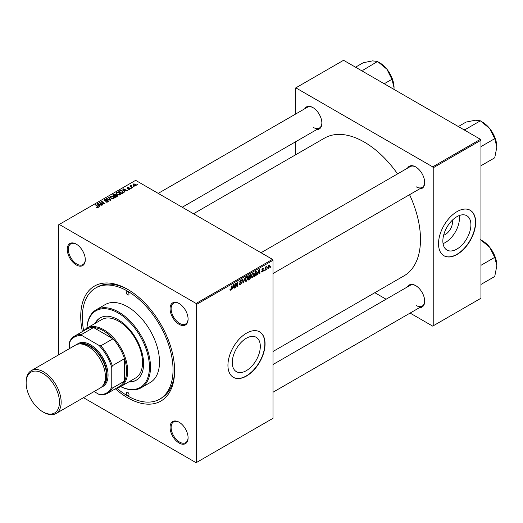 <?xml version="1.0" encoding="UTF-8"?>
<svg xmlns="http://www.w3.org/2000/svg" width="523" height="523" viewBox="0 0 523 523"><rect width="100%" height="100%" fill="white"/><g stroke="black" fill="none" stroke-linecap="round" stroke-linejoin="round"><path stroke-width="0.78" d="M246.287 370.676A19.835 11.454 120 0 0 259.245 353.195A19.835 11.454 120 0 0 256.205 337.302A19.835 11.454 120 0 0 246.287 338.283A19.835 11.454 120 0 0 233.33 355.764A19.835 11.454 120 0 0 236.37 371.657A19.835 11.454 120 0 0 246.287 370.676M246.503 376.037A26.255 15.16 120 0 0 263.651 352.901A26.255 15.16 120 0 0 259.63 331.863A26.255 15.16 120 0 0 246.503 333.164A26.255 15.16 120 0 0 229.349 356.3A26.255 15.16 120 0 0 233.369 377.338A26.255 15.16 120 0 0 246.503 376.037M233.265 377.279A26.255 15.16 120 0 0 246.287 375.919A26.255 15.16 120 0 0 263.409 352.875A26.255 15.16 120 0 0 259.519 331.804M179.082 443.02A12.755 7.361 60 0 1 170.06 427.396A12.755 7.361 60 0 1 179.082 422.192L179.082 422.192A12.755 7.361 60 0 1 188.097 437.81A12.755 7.361 60 0 1 179.082 443.02M179.35 422.355A12.003 6.93 -120 0 0 173.61 421.904A12.003 6.93 -120 0 0 171.766 431.521A12.003 6.93 -120 0 0 179.611 442.098A12.003 6.93 -120 0 0 185.613 442.693A12.003 6.93 -120 0 0 188.09 437.496M76.28 264.958A12.755 7.361 60 0 1 67.258 249.34A12.755 7.361 60 0 1 76.28 244.136L76.28 244.136A12.755 7.361 60 0 1 85.295 259.754A12.755 7.361 60 0 1 76.28 264.958M76.548 244.293A12.003 6.93 -120 0 0 70.808 243.849A12.003 6.93 -120 0 0 68.964 253.465A12.003 6.93 -120 0 0 76.809 264.043A12.003 6.93 -120 0 0 82.811 264.638A12.003 6.93 -120 0 0 85.295 259.441M179.082 324.312A12.755 7.361 60 0 1 170.06 308.694A12.755 7.361 60 0 1 179.082 303.484L179.082 303.484A12.755 7.361 60 0 1 188.097 319.108A12.755 7.361 60 0 1 179.082 324.312M179.35 303.647A12.003 6.93 -120 0 0 173.61 303.196A12.003 6.93 -120 0 0 171.766 312.819A12.003 6.93 -120 0 0 179.611 323.391A12.003 6.93 -120 0 0 185.613 323.985A12.003 6.93 -120 0 0 188.09 318.795M407.509 168.158A12.755 7.361 60 0 1 415.661 166.896L415.661 166.896A12.755 7.361 60 0 1 424.683 182.514A12.755 7.361 60 0 1 419.511 188.947M415.929 167.059A12.003 6.93 -120 0 0 410.189 166.608L261.023 252.733M304.706 108.81A12.755 7.361 60 0 1 312.859 107.542L312.859 107.542A12.755 7.361 60 0 1 321.88 123.167A12.755 7.361 60 0 1 316.709 129.599M313.127 107.705A12.003 6.93 -120 0 0 307.387 107.254L158.221 193.379M407.509 286.866A12.755 7.361 60 0 1 415.661 285.604L415.661 285.604A12.755 7.361 60 0 1 424.683 301.222A12.755 7.361 60 0 1 419.511 307.655M415.929 285.761A12.003 6.93 -120 0 0 410.189 285.316L273.026 364.505M82.373 331.621A66.388 38.329 60 0 1 127.677 289.369A66.388 38.329 60 0 1 174.623 370.683A66.388 38.329 60 0 1 127.677 397.781A66.388 38.329 60 0 1 115.38 388.792M128.481 289.84A64.139 37.028 -120 0 0 97.2 287.107L95.611 288.029A64.139 37.028 -120 0 0 83.68 330.869M273.026 351.482L404.018 275.85A79.516 45.913 -120 0 0 409.568 194.687M397.565 173.898A79.516 45.913 -120 0 0 364.263 142.06A79.516 45.913 -120 0 0 324.502 138.124L193.503 213.75M452.238 220.294A9.963 5.753 -60 0 1 445.419 234.415A9.963 5.753 -60 0 1 443.641 235.18M456.88 249.092A19.835 11.454 120 0 0 469.837 231.611A19.835 11.454 120 0 0 466.797 215.718A19.835 11.454 120 0 0 456.88 216.699A19.835 11.454 120 0 0 443.922 234.18A19.835 11.454 120 0 0 446.962 250.072A19.835 11.454 120 0 0 456.88 249.092M443.053 243.607A19.835 11.454 120 0 0 445.419 242.476A19.835 11.454 120 0 0 459.246 215.568M457.089 254.459A26.255 15.16 120 0 0 474.243 231.316A26.255 15.16 120 0 0 470.216 210.279A26.255 15.16 120 0 0 457.089 211.58A26.255 15.16 120 0 0 439.935 234.716A26.255 15.16 120 0 0 443.962 255.76A26.255 15.16 120 0 0 457.089 254.459M443.857 255.695A26.255 15.16 120 0 0 456.88 254.335A26.255 15.16 120 0 0 474.001 231.29A26.255 15.16 120 0 0 470.112 210.22M272.49 259.356L273.026 260.271L196.635 304.373L196.105 303.458L272.49 259.356L135.634 180.343L58.72 224.746L58.72 354.803M196.635 304.373L196.635 462.404L196.105 462.711L83.477 397.683M254.263 274.183L252.648 277.608L251.851 277.7L251.373 276.49L251.877 274.3L252.982 273.013L253.812 272.934L254.263 274.183L253.838 273.934M258.172 273.189L257.303 274.863L259.022 269.58L259.5 269.306L260.003 273.3L259.617 273.529L259.493 272.431L257.898 273.032M229.963 289.827L230.721 290.265L229.996 289.35L230.382 289.069L230.741 289.749L232.088 285.133L231.63 288.539L230.721 290.265L229.957 289.762M230.061 289.297L230.741 289.749M239.907 282.315L239.75 281.792L240.789 280.053L241.554 279.936L241.868 280.766L241.482 281.034L240.776 280.563L240.135 281.544L241.678 282.682L240.515 284.61L239.671 284.76L239.364 283.826L239.75 283.551L239.848 284.126L240.541 284.094L241.293 282.943L240.031 282.413M239.364 283.845L240.541 284.094M241.195 282.623L239.769 282.008M241.489 280.929L240.397 280.341M239.802 281.348L240.279 281.838M240.946 281.904L241.417 281.982M245.15 277.589L243.528 282.819L243.032 283.1L242.463 279.138L242.855 278.916L243.339 282.309L245.15 277.589M248.092 277.746L246.47 281.171L245.673 281.263L245.195 280.053L245.705 277.863L246.81 276.575L247.641 276.497L248.092 277.746L247.667 277.504M270.411 266.684L269.933 267.567L270.411 266.684M273.026 260.271L273.026 418.302L196.635 462.404M250.38 274.647L250.89 275.32L250.38 276.66L250.837 277.262L249.772 279.21L248.288 280.067L248.915 275.418L250.654 274.686M250.105 276.504L250.837 277.262L249.863 276.693M232.761 287.859L231.885 289.539L233.611 284.251L234.082 283.982L234.592 287.977L234.206 288.199L234.082 287.101L232.487 287.702M235.762 284.682L234.977 287.755L235.612 283.1L236.017 282.865L237.076 285.891L237.592 281.956L237.985 281.727L237.357 286.375L236.952 286.611L235.88 283.597L235.762 284.682L235.422 284.486M262.468 271.934L261.788 272.045L261.546 271.352L261.931 271.077L262.487 271.535L262.991 270.764L261.886 269.933L262.69 268.574L263.572 269.018L262.677 268.979L262.271 269.639L263.376 270.509L262.468 271.934L261.546 271.404M261.931 271.077L262.487 271.535M263.35 268.469L263.572 269.018L262.755 268.541M263.187 269.293L262.383 268.809M261.912 269.646L262.624 269.966M256.486 271.104L257.303 272.333L256.152 275.425L254.459 276.504L255.087 271.855L256.911 271.149M267.58 267.933L268.495 268.456L267.573 267.743L268.796 265.056L269.698 265.834L268.495 268.456L267.868 268.528M268.796 265.056L269.397 264.991M266.841 268.744L266.37 269.626L266.841 268.744M265.462 268.907L264.873 270.489L265.331 267.109L265.723 266.88L265.625 267.586L266.514 266.482L265.462 268.907L265.115 268.704M264.239 270.247L263.762 271.13L264.239 270.247M131.535 188.221L130.698 188.09L131.535 188.221M134.143 186.718L133.306 186.587L134.143 186.718M116.067 193.458L116.609 192.497L119.545 192.712L120.63 194.085L120.081 194.889L117.198 194.7L116.047 193.294M125.102 191.934L124.69 192.176L122.696 189.038L123.173 188.764L127.39 190.614L125.866 190.326L124.546 191.085L125.102 191.934M117.159 196.524L115.668 197.38L112.589 194.876L114.112 194.066L115.465 194.255L115.858 195.072L117.074 195.236L117.577 195.942L117.159 196.524M115.929 194.831L115.858 195.367M110.915 200.126L110.418 200.414L106.136 198.596L106.529 198.374L110.196 199.93L108.405 197.289L108.823 197.047L110.915 200.126M96.578 207.513L96.611 207.049L97.742 207.285L97.553 206.592L95.369 204.813L95.761 204.585L98.023 206.422L98.154 207.553L96.578 207.513M97.742 207.716L97.553 206.592M98.501 207.088L98.154 207.553M102.75 204.839L102.364 205.062L99.285 202.551L103.9 203.525L101.266 201.407L101.658 201.178L104.744 203.689L100.122 202.721L102.75 204.839M196.105 303.458L59.249 224.439M99.69 206.605L99.272 206.846L97.285 203.709L97.755 203.434L101.978 205.284L100.455 204.996L99.135 205.761L99.69 206.605M107.947 201.898L105.541 201.832L107.542 201.63L107.673 200.839L104.358 200.708L103.927 200.139L104.41 199.538L106.574 199.531L104.835 199.793L104.724 200.472L108.019 200.59L108.477 201.211L107.947 201.898M107.542 202.087L107.673 200.839M104.835 199.793L104.724 200.858M109.895 197.021L110.431 196.06L113.367 196.275L114.459 197.648L113.909 198.452L111.026 198.263L109.876 196.857M130.031 189.136L130.031 188.241L129.9 189.221L128.017 189.195L129.58 189.012L129.678 188.483L127.292 188.385L127.331 187.476L129.031 187.443L127.651 187.679L127.619 188.13L129.344 188.071L130.345 188.679M129.58 189.365L129.678 188.483M127.292 188.385L127.331 187.476L127.331 188.411M127.651 187.679L127.619 188.515M122.944 193.183L121.846 193.817L118.76 191.313L120.205 190.529L122.493 190.908L123.448 192.784L122.944 193.183M123.631 192.333L123.448 192.784M135.928 185.743L133.934 185.652L133.005 184.541L133.43 183.952L135.464 184.083L136.333 185.142L135.928 185.743M131.247 185.325L131.77 186.842L132.652 187.574L132.26 187.803L130.018 185.979L130.868 186.136L131.247 185.325L131.096 186.855M130.868 186.136L130.887 185.423L130.868 186.136M137.706 184.658L136.876 184.527L137.706 184.658M480.428 139.301L480.957 140.223L433.221 167.785L432.691 166.863L480.428 139.301L343.572 60.289L295.299 88.158L295.299 114.236M295.299 141.955L295.299 154.978M433.221 167.785L433.221 325.816L432.691 326.123L410.104 313.081M386.098 299.221L374.821 292.71M433.221 325.816L480.957 298.254L480.957 140.223M432.691 166.863L295.835 87.851M416.19 186.803A12.003 6.93 -120 0 0 422.192 187.397A12.003 6.93 -120 0 0 424.676 182.2M313.388 127.449A12.003 6.93 -120 0 0 319.39 128.043A12.003 6.93 -120 0 0 321.874 122.853M416.19 305.51A12.003 6.93 -120 0 0 422.192 306.105A12.003 6.93 -120 0 0 424.676 300.908M116.688 388.04A64.139 37.028 -120 0 0 127.677 395.944A64.139 37.028 -120 0 0 159.75 399.121L161.339 398.206A64.139 37.028 -120 0 0 174.617 369.748M99.69 202.885L99.69 202.323M101.658 201.728L101.658 201.178M100.122 203.238L100.122 202.721M97.755 204.454L97.755 203.434M99.135 206.631L99.135 205.761M98.324 204.454L98.912 205.389L99.965 204.781L97.873 203.839L98.324 205.349M98.912 206.278L98.912 205.389M97.873 204.637L97.873 203.839M99.965 205.278L99.965 204.781M96.611 207.533L96.611 207.049M96.899 207.664L96.899 207.258M95.761 205.134L95.761 204.585M98.023 207.618L98.023 206.422M105.881 202.002L105.881 201.584M105.999 202.055L105.999 201.656M106.529 202.192L106.529 201.845M104.41 200.734L104.41 199.538M105.201 200.937L105.201 200.577M108.019 201.852L108.019 200.59M106.529 198.76L106.529 198.374M110.196 200.316L110.196 199.93M108.823 197.91L108.823 197.047M110.431 197.851L110.431 196.06M113.367 196.772L113.367 196.275M110.484 197.008L111.432 198.054L113.504 198.184L113.877 197.616L112.942 196.471L110.856 196.321L110.484 197.89L110.484 197.008M111.432 198.459L111.432 198.054M113.504 198.629L113.504 198.184M114.112 194.497L114.112 194.066M115.465 195.55L115.465 194.255M117.074 196.57L117.074 195.236M113.334 194.942L114.302 195.72L115.4 194.909L115.093 194.484L114.001 194.563L113.334 195.484M114.302 196.269L114.302 195.72M115.4 194.889L115.4 195.589L115.093 194.484M114.661 196.014L115.701 196.864L116.786 196.21L116.675 195.452L115.478 195.543L114.661 196.014L114.661 196.556M115.701 197.361L115.701 196.864M116.786 196.74L116.675 195.452M128.351 189.359L128.351 188.947M123.173 189.784L123.173 188.764M124.546 191.954L124.546 191.085M123.735 189.784L124.324 190.712L125.376 190.104L123.284 189.163L123.735 190.679M124.324 191.608L124.324 190.712M123.284 189.967L123.284 189.163M125.376 190.607L125.376 190.104M120.205 190.98L120.205 190.529M122.493 191.392L122.493 190.908M119.512 191.379L121.872 193.301L123.042 192.255L122.088 191.117L120.617 190.81L119.512 191.379L119.512 191.921M121.872 193.798L121.872 193.301M122.369 193.51L122.369 193.013M116.609 194.288L116.609 192.497M119.545 193.209L119.545 192.712M116.655 193.445L117.603 194.484L119.675 194.621L120.048 194.053L119.113 192.909L117.028 192.752L116.655 194.327L116.655 193.445M117.603 194.896L117.603 194.484M119.675 195.066L119.675 194.621M133.43 185.299L133.43 183.952M135.464 184.593L135.464 184.083M135.594 185.881L135.078 184.305L133.757 184.155L133.509 185.364M133.757 184.155L134.28 185.404L135.817 185.201L135.817 185.802M134.28 185.815L134.28 185.404M133.698 186.894L133.698 186.358M130.41 186.299L130.41 185.757M131.096 188.398L131.096 187.862M137.268 184.835L137.268 184.299M269.986 267.155L270.326 267.345M249.34 278.962L249.772 279.21M249.987 274.797L250.89 275.32M249.229 275.739L249.033 277.183L250.504 275.562L248.896 275.543M248.7 276.994L249.033 277.183M249.458 275.105L250.504 275.562M248.961 277.733L248.752 279.302L249.85 278.641L250.452 277.471L248.628 277.536M248.412 279.105L248.752 279.302M249.347 277.007L250.452 277.471M245.228 280.452L246.47 281.171M246.013 278.014L245.581 279.851L246.503 280.655L247.706 277.922L246.797 277.085L245.712 277.844M245.215 279.635L245.581 279.851M246.418 276.87L247.379 277.04L246.699 276.647M245.209 280.295L246.503 280.655M242.947 282.479L243.528 282.819M242.881 282.047L243.339 282.309M239.364 283.95L240.515 284.61M240.796 280.047L241.874 280.668M240.717 280.099L241.868 280.766M239.763 281.57L241.678 282.682M231.29 288.35L231.63 288.539M234.147 287.722L234.592 287.977M233.644 286.852L234.082 287.101M233.487 285.669L232.97 287.238L234.023 286.63L233.794 284.617L233.487 285.669L233.199 285.506M235.03 287.336L235.363 287.526M236.559 285.591L237.076 285.891M236.723 286.009L237.357 286.375M262.356 269.92L263.376 270.509M259.565 273.045L260.003 273.3M259.062 272.176L259.493 272.431M258.898 270.999L258.388 272.568L259.441 271.96L259.205 269.946L258.617 270.836M255.119 275.621L255.557 275.869M256.878 272.084L257.303 272.333M255.786 275.209L256.152 275.425M255.401 272.176L254.923 275.739L256.917 272.529L256.453 271.64L255.067 271.98M254.59 275.543L254.923 275.739M255.956 271.352L256.649 271.679L256.022 271.313M251.4 276.889L252.648 277.608M252.184 274.451L251.759 276.288L252.674 277.092L253.877 274.359L252.969 273.522L251.89 274.281M251.386 276.072L251.759 276.288M252.589 273.307L253.55 273.47L252.871 273.084M251.38 276.732L252.674 277.092M269.227 265.566L269.698 265.834M268.639 265.154L269.103 265.429L267.959 267.475L268.495 268.064L269.312 266.057L268.482 265.285M267.599 267.266L268.495 268.064M266.416 269.214L266.756 269.404M264.932 270.071L265.266 270.267M265.292 267.39L265.625 267.586M265.965 266.835L266.357 267.063M263.814 270.718L264.148 270.907M127.677 291.821A1.876 1.085 -120 0 0 126.743 291.723A1.876 1.085 -120 0 0 126.455 293.226A1.876 1.085 -120 0 0 127.677 294.88A1.876 1.085 -120 0 0 128.619 294.972A1.876 1.085 -120 0 0 128.906 293.468A1.876 1.085 -120 0 0 127.677 291.821M127.677 392.27A1.876 1.085 -120 0 0 126.743 392.178A1.876 1.085 -120 0 0 126.455 393.682A1.876 1.085 -120 0 0 127.677 395.336A1.876 1.085 -120 0 0 128.619 395.427A1.876 1.085 -120 0 0 128.906 393.924A1.876 1.085 -120 0 0 127.677 392.27M128.743 381.94A36.009 20.789 -120 0 0 136.137 380.273A36.009 20.789 -120 0 0 141.655 351.417A36.009 20.789 -120 0 0 118.133 319.69A36.009 20.789 -120 0 0 100.128 317.906A36.009 20.789 -120 0 0 94.983 323.469M100.396 317.755A36.009 20.789 -120 0 0 95.519 323.162M83.765 330.817A33.76 19.488 60 0 1 86.929 328.124A33.76 19.488 60 0 1 112.942 337.165A33.76 19.488 60 0 1 127.677 371.14A33.76 19.488 60 0 1 120.689 386.595A44.259 25.555 -120 0 0 149.401 365.662A44.259 25.555 -120 0 0 118.133 312.95A44.259 25.555 -120 0 0 86.942 328.117M86.896 328.143A45.011 25.987 60 0 1 96.154 309.799A45.011 25.987 60 0 1 118.662 312.028A45.011 25.987 60 0 1 148.068 351.698A45.011 25.987 60 0 1 141.164 387.765A45.011 25.987 60 0 1 120.656 386.615M141.164 387.765L150.186 382.555A45.011 25.987 -120 0 0 157.083 346.488A45.011 25.987 -120 0 0 127.677 306.824A45.011 25.987 -120 0 0 105.175 304.595L96.154 309.799M159.75 399.121A64.139 37.028 -120 0 0 169.583 347.73A64.139 37.028 -120 0 0 127.677 291.206A64.139 37.028 -120 0 0 95.611 288.029M86.929 328.124L101.782 319.546A33.76 19.488 60 0 1 118.662 321.22A33.76 19.488 60 0 1 140.713 350.966A33.76 19.488 60 0 1 135.542 378.018L120.689 386.595A33.76 19.488 60 0 1 116.773 387.988M129.273 381.633A36.009 20.789 -120 0 0 136.398 380.116M466.124 131.044L465.522 129.384L480.375 120.813L489.672 128.514A20.299 11.715 -120 0 0 482.5 122.153L480.545 121.022L482.5 122.153M480.957 146.617L494.725 138.667L496.85 147.009L494.725 157.802L480.957 165.752M496.85 147.009A20.299 11.715 60 0 0 489.672 128.514L494.725 138.667M465.522 129.384L463.921 129.776M458.325 126.54L466.026 122.094L475.322 120.225L480.375 120.813M465.699 129.599A23.293 13.448 -120 0 0 465.352 129.403M480.552 239.73L489.672 247.222A20.299 11.715 -120 0 0 482.5 240.855L480.957 239.965L482.5 240.855M480.957 265.318L494.725 257.368L496.85 265.71L494.725 276.504L480.957 284.453M496.85 265.71A20.299 11.715 60 0 0 489.672 247.222L494.725 257.368M363.322 71.69L362.897 70.245A23.293 13.448 -120 0 0 362.72 70.147A23.293 13.448 -120 0 0 362.55 70.049L361.125 70.422M384.222 83.758L391.923 79.313L394.048 87.655L393.976 89.387M362.897 70.245L377.573 61.459L386.87 69.16L391.923 79.313M355.522 67.186L363.224 62.74L372.52 60.877L377.573 61.459M394.048 87.655A20.299 11.715 -120 0 0 386.87 69.16A20.299 11.715 -120 0 0 379.698 62.799L377.743 61.675M94.088 391.557L98.919 394.349A32.256 18.625 -120 0 0 111.765 386.928L112.295 388.184A33.008 19.057 60 0 1 107.581 393.296L119.78 386.249A33.008 19.057 -120 0 0 124.494 381.143A33.008 19.057 -120 0 0 126.618 371.14A33.008 19.057 -120 0 0 124.494 358.686A33.008 19.057 -120 0 0 113.001 338.78L93.552 327.548A33.008 19.057 -120 0 0 86.772 329.078L74.573 336.119A33.008 19.057 60 0 1 81.353 334.596L82.176 335.681A32.256 18.625 -120 0 0 69.33 343.101L69.33 348.678M112.295 388.184L124.494 381.143L124.494 358.686L112.295 365.727L111.765 367.597A32.256 18.625 -120 0 0 98.919 345.343L100.802 345.821L113.001 338.78A33.008 19.057 -120 0 0 93.552 327.548L81.353 334.596M69.33 343.101L69.86 341.231A33.008 19.057 60 0 1 74.573 336.119M107.581 393.296A33.008 19.057 60 0 1 100.802 394.819L98.919 394.349M111.765 386.928L111.765 367.597M98.919 345.343L82.176 335.681M100.802 345.821A33.008 19.057 60 0 1 112.295 365.727M43.657 412.301L42.808 411.81A23.555 13.598 -120 0 0 59.465 402.194A23.555 13.598 -120 0 0 42.808 373.344A23.555 13.598 -120 0 0 26.15 382.96A23.555 13.598 -120 0 0 42.808 411.81L43.657 412.301A24.758 14.291 60 0 0 56.033 413.523A24.758 14.291 60 0 0 59.825 393.688A24.758 14.291 60 0 0 43.657 371.873A24.758 14.291 60 0 0 31.275 370.65A24.758 14.291 60 0 0 26.15 381.98L26.15 382.96M103.064 385.392A24.006 13.86 -120 0 0 105.385 365.878A24.006 13.86 -120 0 0 90.015 345.723A24.006 13.86 -120 0 0 79.156 343.984M76.914 344.461A24.758 14.291 60 0 1 90.544 344.801A24.758 14.291 60 0 1 107.058 367.826A24.758 14.291 60 0 1 101.527 387.098M82.013 344.114A23.254 13.428 60 0 1 90.015 346.331A23.254 13.428 60 0 1 104.384 382.856M31.275 370.65L75.515 345.108A24.758 14.291 60 0 1 87.897 346.331A24.758 14.291 60 0 1 104.07 368.146A24.758 14.291 60 0 1 100.272 387.988L56.033 413.523M101.593 203.179L101.593 202.832M102.979 203.552L102.979 203.218M100.88 203.859L100.88 203.303M106.247 200.825L106.247 200.414M109.098 199.851L109.098 199.44M113.537 194.824L113.537 194.327M114.929 195.864L114.929 195.36M116.426 196.942L116.426 196.445M119.682 191.274L119.682 190.777M131.77 187.404L131.77 186.842M242.731 280.982L243.215 281.263M235.951 283.858L236.52 284.185M236.259 284.806L236.88 285.166M261.892 270.084L262.539 270.456M255.531 271.6L255.963 271.849M97.925 207.036L97.925 207.657M107.915 201.172L107.915 201.917M104.508 200.185L104.508 200.78M113.877 197.616L113.877 198.472M116.989 195.877L116.989 196.615M129.841 188.705L129.841 189.254M127.468 187.92L127.468 188.47M123.042 192.255L123.042 193.118M120.048 194.053L120.048 194.909M250.367 275.216L249.817 274.895M250.327 277.105L249.746 276.772M239.926 284.205L239.364 283.878M241.299 280.485L240.672 280.125M230.466 289.788L229.976 289.5M262.095 271.587L261.611 271.306M262.886 270.522L261.886 269.94M263.036 268.92L262.572 268.652M262.35 269.914L261.912 269.659M268.162 268.096L267.573 267.756M273.026 273.522L422.192 187.397M422.192 306.105L273.026 392.224M319.39 128.043L182.226 207.239"/></g></svg>
